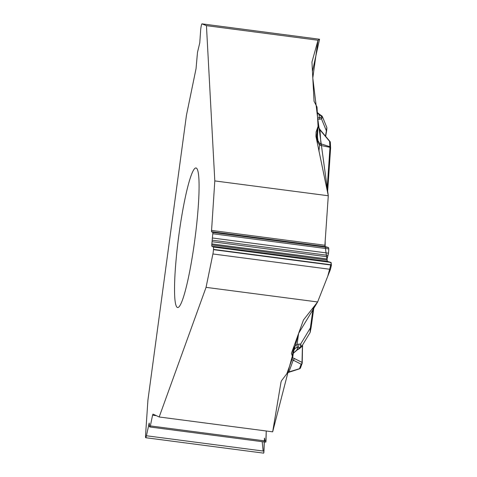 <?xml version="1.0" encoding="UTF-8"?>
<svg xmlns="http://www.w3.org/2000/svg" width="477" height="477" viewBox="0 0 477 477"><rect width="100%" height="100%" fill="white"/><g stroke="black" fill="none" stroke-linecap="round" stroke-linejoin="round"><path stroke-width="0.72" d="M312.059 61.563A9.653 5.092 -168.4 0 0 312.018 61.742A9.653 5.092 -168.4 0 0 311.964 62.445L314.057 101.327L317.014 106.985L318.058 126.351L316.12 131.908L315.941 136.374L328.289 195.761L214.805 180.914L206.446 25.645L318.022 40.247L311.982 61.927M319.548 39.233L312.441 71.371L319.542 39.239L201.968 23.85A4.376 0.513 97.5 0 1 201.98 23.856A4.376 0.513 97.5 0 0 201.27 25.824L201.222 26.068A4.376 0.513 97.5 0 0 200.638 30.373L199.774 42.829L197.484 52.44L196.041 68.688L186.441 115.291L147.918 400.179L145.545 435.364A4.376 0.513 97.5 0 0 145.676 437.695L145.706 437.713A4.376 0.513 97.5 0 0 145.724 437.719A4.376 0.513 97.5 0 0 146.415 435.763L263.972 451.147L263.656 453.15M159.181 416.981L206.058 287.357L317.628 301.959L303.754 319.596A9.653 4.484 3.9 0 0 303.336 320.335L291.602 352.795L291.447 353.403L292.741 357.291L286.826 373.741L281.478 380.783L281.019 382.053L272.665 431.834L159.181 416.981L152.962 414.096L152.58 415.175L150.356 425.919L265.987 441.046L265.814 442.149L149.975 426.993L150.356 425.919M194.61 241.35A70.369 8.21 97.5 0 1 178.034 307.486A70.369 8.21 97.5 0 1 178.666 236.664A70.369 8.21 97.5 0 1 196.28 168.059A70.369 8.21 97.5 0 1 194.61 241.35M265.987 441.046L266.249 430.993L265.802 442.149L149.969 426.993L149.432 426.742L149.206 423.051L146.415 435.763M264.443 438.13L263.972 451.147M328.289 195.761L324.897 245.244L325.171 246.573L328.54 247.581L328.814 248.911L328.522 253.192L327.079 258.987L327.282 261.336L330.931 262.428L331.414 265.093L330.46 269.35L317.628 301.959M214.805 180.914L211.484 231.697L212.909 232.448L328.54 247.581M212.909 232.448L211.764 244.928L211.83 246.227L213.374 247.044A4.376 0.513 97.5 0 1 213.499 249.399L213.481 249.662A4.376 0.513 97.5 0 1 212.903 253.967L206.058 287.357M318.022 40.247L319.542 39.239L201.98 23.856L206.446 25.645M287.321 372.793L287.828 372.269L299.514 368.685L289.104 372.161L288.973 371.863L289.104 372.161M287.828 372.269L287.279 372.483M291.978 359.491L293.206 360.165A1.509 1.282 -63.1 0 0 294.088 358.364L302.024 362.389L302.442 345.205M326.882 128.092L326.662 130.543A1.509 0.465 -170.4 0 1 326.662 130.603A1.509 0.465 -170.4 0 1 326.381 130.811L326.84 127.496L322.464 116.776M327.067 189.959L329.989 147.315L321.039 145.509L319.357 144.746C317.044 141.132 316.275 137.334 317.05 133.357A4.526 2.105 3.9 0 1 317.545 134.413L318.058 126.93M292.329 356.051L292.866 352.193C293.164 348.633 294.565 346.046 297.076 344.436A4.526 2.224 72 0 1 296.748 347.536L300.576 347.369L300.647 344.06L301.452 346.809A1.509 1.318 -158.2 0 1 300.576 347.369L296.897 349.945L293.307 353.242M292.866 352.193A4.526 0.322 7.9 0 0 293.462 352.121L292.735 357.309M310.241 331.962L311.046 327.967L310.36 327.967L313.204 307.587M327.58 192.386L330.621 147.942A1.509 0.704 3.9 0 0 329.989 147.315L329.869 146.731L319.715 143.41L317.992 140.751L317.461 136.899M317.461 136.333L317.491 137.43M330.621 147.9A1.509 1.27 176.9 0 0 329.869 146.731L329.577 141.347L319.954 129.887L318.07 126.751M293.892 350.261L295.215 348.282L296.748 347.536M298.614 333.393L297.076 344.436L298.966 344.108A4.526 2.439 88.3 0 1 297.797 347.453L296.897 349.945A1.509 0.692 -120.6 0 0 297.243 349.927L299.568 348.55A1.509 0.692 -120.6 0 1 299.222 348.574M301.345 347.017L310.122 332.481L310.36 327.967L300.647 344.06L298.966 344.108M302.185 362.663A1.509 1.002 1.5 0 1 302.203 363.069A1.509 1.324 -160.1 0 1 301.136 364.189A1.509 1.282 -63.1 0 0 302.024 362.389M318.916 151.185L319.715 143.41M329.983 141.49L320.353 130.03A1.509 0.715 -40 0 0 319.954 129.887L321.039 145.509M317.312 112.471L319.405 114.247L319.131 114.659L317.336 112.912M317.599 117.843L319.292 117.646L319.131 114.659L321.862 116.501L321.713 115.81M318.034 113.21A4.526 1.014 130.4 0 1 318.099 113.753M322.446 116.734L322.565 117.264L321.48 118.862A1.509 1.228 -101.6 0 0 321.027 117.288L321.862 116.501A1.509 1.276 178.7 0 1 322.565 117.264M325.475 136.124L326.381 130.811L321.48 118.862L319.745 119.22A1.509 1.228 -101.6 0 0 319.292 117.646L321.027 117.288M317.646 118.719A1.509 1.288 -65.7 0 0 317.61 118.01M319.542 39.239L318.022 40.247L312.799 78.007L317.563 117.157L328.289 195.761L325.189 240.957L325.153 246.567L327.264 261.324M211.83 246.227L327.282 261.336L331.3 262.905L327.8 276.105L317.628 301.959L298.638 333.328L289.599 366.068L272.665 431.834M265.027 440.921L264.461 438.136M264.21 441.94L263.859 452.667M263.137 451.039L262.189 441.678M152.58 415.175L156.349 415.67M145.741 437.719L263.638 453.144L145.724 437.719M148.824 424.131L149.426 424.208M211.484 231.697L325.171 246.573M211.412 230.397L324.897 245.244M212.903 253.967L330.46 269.35M213.481 249.662L331.414 265.093M213.499 249.399L331.432 264.836M213.374 247.044L330.931 262.428M211.764 244.928L327.007 260.007M211.83 243.908L327.079 258.987M212.116 241.714L327.538 256.817M212.402 240.223L328.063 255.362M212.682 238.029L328.522 253.192M212.98 233.754L328.814 248.911M287.142 372.859L299.562 368.799A1.509 1.509 0 0 0 300.51 367.88A1.509 1.324 -160.1 0 1 299.514 368.685L301.136 364.189L293.206 360.165L288.973 371.863M326.644 130.656L325.672 136.356L326.828 127.514M300.349 368.172A1.509 1.497 -65.1 0 1 299.562 368.793M302.454 345.688A1.509 1.002 1.5 0 1 302.656 346.207A1.509 1.002 1.5 0 1 302.633 346.362M317.05 133.357L317.336 129.148M327.568 192.338L330.603 148.037A1.509 0.704 3.9 0 0 330.621 147.942A1.509 1.509 0 0 0 330.621 147.763L330.334 142.379A1.509 1.509 0 0 0 329.714 141.24M314.033 306.532L311.046 327.967L314.021 306.544M292.574 357.845L294.088 358.364M329.577 141.347A1.509 1.27 -3.1 0 1 330.311 142.653M319.745 119.22L317.67 119.125M302.537 345.038L302.227 362.908M300.51 367.88L302.138 363.385A1.509 1.509 0 0 0 302.174 362.49M293.462 352.121L293.969 350.106M311.046 327.967L310.122 332.451M299.568 348.55L301.381 346.958M297.243 349.927L293.295 353.302M317.503 138.074L317.545 134.413M321.593 115.72L319.405 114.247M321.826 115.893L322.345 116.525M320.353 130.03L318.153 126.727"/></g></svg>
